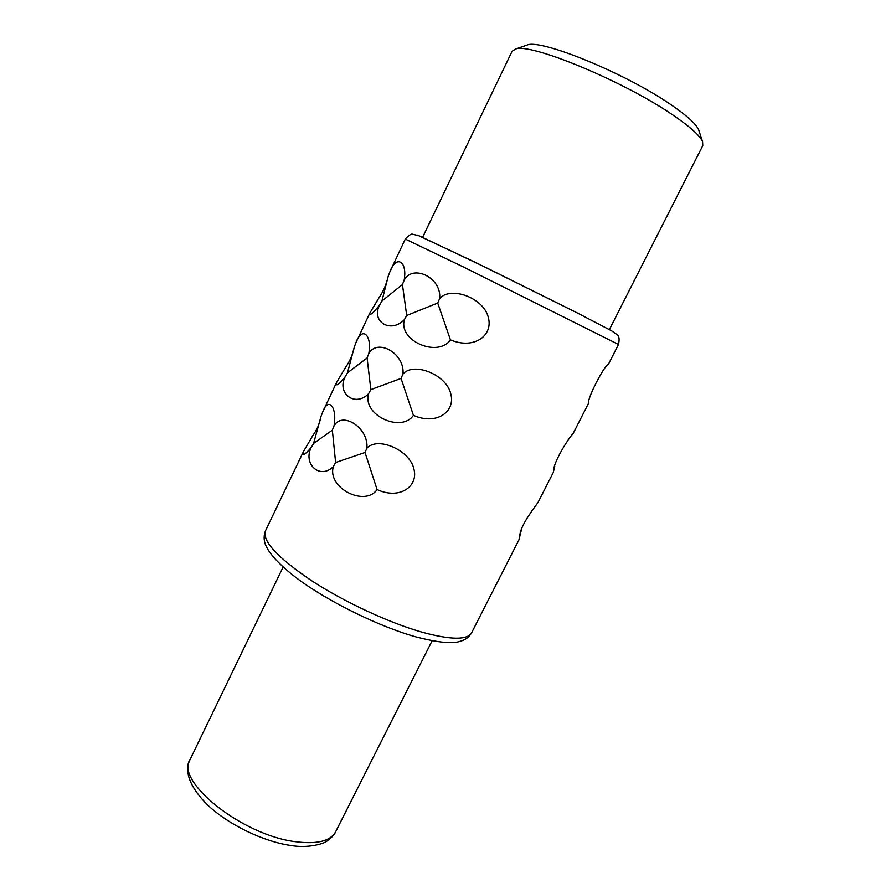 <?xml version="1.0" encoding="UTF-8"?>
<svg xmlns="http://www.w3.org/2000/svg" width="891" height="891" viewBox="0 0 891 891"><rect width="100%" height="100%" fill="white"/><g stroke="black" fill="none" stroke-linecap="round" stroke-linejoin="round"><path stroke-width="1.34" d="M699.012 130.921L698.644 129.796C696.161 123.994 686.916 115.607 670.89 104.648C625.905 73.441 540.67 38.669 527.138 45.04L526.013 45.419M609.388 329.603L702.776 145.634L702.576 141.68C699.958 135.566 689.879 126.555 672.337 114.661C622.987 80.736 529.321 42.3 515.31 49.128L512.047 51.366L422.612 237.296M379.611 305.034L381.916 301.047L388.231 276.165C386.36 284.374 383.208 291.713 378.764 298.173L369.843 313.031C369.431 316.26 372.683 313.599 379.611 305.034C370.901 321.462 390.492 333.969 404.391 319.657L406.708 315.492L437.715 303.051L450.434 339.861C474.201 349.929 493.102 335.395 488.413 317.953C484.537 298.173 450.623 285.543 439.642 298.619C441.992 277.892 412.912 263.669 404.169 280.175C407.566 260.528 395.86 254.77 389.857 271.933L405.271 239.066L463.654 267.088L618.51 344.461L608.486 364.129C604.087 365.588 586.534 399.925 588.784 402.81L572.958 433.872C569.048 437.158 552.81 463.22 553.667 470.86L554.748 466.06M450.434 339.861C438.082 357.848 398.11 340.986 404.391 319.657M345.207 376.737L347.479 372.817L354.328 346.922C352.736 354.495 349.873 361.223 345.719 367.103L336.43 382.74C335.595 386.861 338.513 384.856 345.207 376.737C336.475 393.232 354.93 407.644 368.573 393.744L370.856 389.634L401.05 378.419L413.435 415.362C436.835 425.709 455.535 411.352 450.835 394.167C446.914 374.732 413.647 361.49 402.944 374.075C405.227 353.616 377.238 337.789 368.796 353.682C372.215 334.103 361.668 326.173 355.921 342.745L369.832 313.031M413.435 415.362C401.228 433.149 362.225 415.139 368.573 393.744M311.349 447.282L313.599 443.417L320.96 416.531C319.657 423.492 317.062 429.64 313.198 434.953L303.553 451.358C302.294 456.326 304.9 454.967 311.349 447.282C302.606 463.821 319.969 480.082 333.357 466.572L335.617 462.518L365.02 452.494L377.082 489.571C400.104 500.174 418.614 486.007 413.903 469.067C409.949 449.966 377.316 436.133 366.869 448.251C369.086 428.059 342.166 410.662 334.014 425.965C337.433 406.463 328.022 396.428 322.531 412.433L336.43 382.74M377.082 489.571C365.009 507.146 326.941 488.045 333.357 466.572M381.916 301.047L402.431 284.552L406.708 315.492M388.231 276.165L389.857 271.933M402.431 284.552L404.169 280.175M437.715 303.051L439.642 298.619M347.479 372.817L367.092 357.97L370.856 389.634M354.328 346.922L355.921 342.745M367.092 357.97L368.796 353.682M401.05 378.419L402.944 374.075M313.599 443.417L332.343 430.175L335.617 462.518M320.96 416.531L322.531 412.433M332.343 430.175L334.014 425.965M365.02 452.494L366.869 448.251M553.567 471.929L537.997 502.491C535.268 506.422 522.638 522.449 520.188 532.929L518.974 539.812L521.547 529.12M577.212 312.908L475.594 262.477L417.378 235.09M518.907 539.946L471.629 632.744C467.463 640.106 451.169 639.994 422.768 632.387C389.4 623.009 343.859 601.848 311.004 580.319C277.235 557.343 262.054 540.848 265.462 530.847L303.553 451.358M432.157 640.718L335.64 831.748C330.416 841.227 316.873 844.512 294.988 841.627C241.784 834.967 175.104 781.173 189.972 759.756L283.104 567.055M698.644 129.796L702.576 141.68M527.138 45.04L515.31 49.128M618.51 344.461C620.392 335.205 617.062 335.294 617.018 334.504L611.426 330.728L577.468 313.042L488.468 268.759L419.215 235.814L412.455 234.166C411.13 233.743 408.735 235.369 405.271 239.066M553.667 470.86L554.002 469.546M520.188 532.929L521.179 530.067M471.629 632.744C469.089 637.176 465.18 640.05 459.901 641.364C452.628 644.026 438.016 642.556 416.075 636.92C379.12 626.685 328.2 601.648 297.093 578.426C279.473 564.95 268.87 553.556 265.295 544.245C263.703 539.645 263.758 535.179 265.462 530.847M290.121 845.381C263.001 841.304 229.087 824.877 208.572 805.887C196.633 794.304 189.783 783.49 188.034 773.455C187.678 767.051 188.313 762.484 189.972 759.756M335.64 831.748C334.637 834.477 331.808 837.529 327.153 840.881C325.282 843.198 308.999 848.744 290.332 845.414"/></g></svg>
